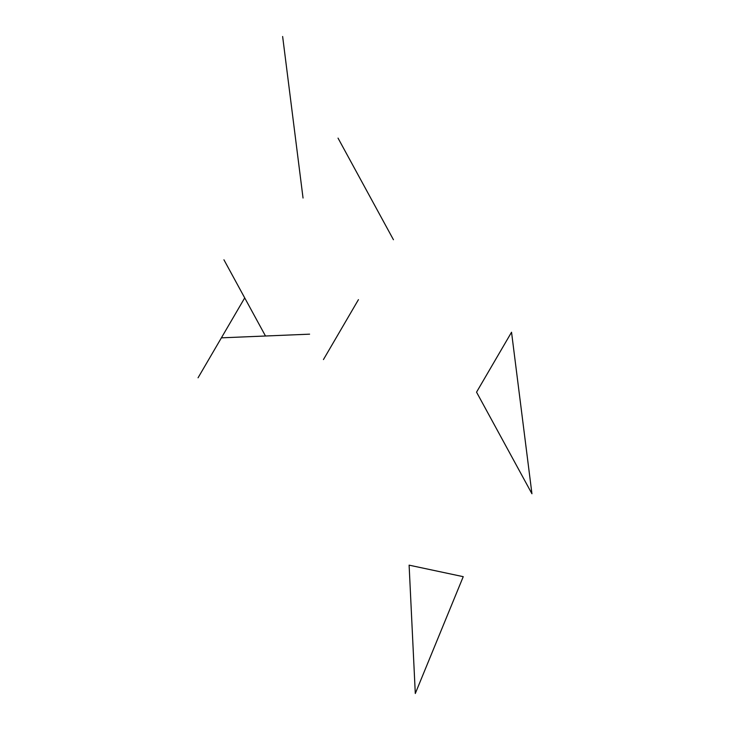 <?xml version="1.0" encoding="UTF-8"?>
<svg xmlns="http://www.w3.org/2000/svg" width="730" height="730" viewBox="0 0 730 730"><rect width="100%" height="100%" fill="white"/><g stroke="black" fill="none" stroke-linecap="round" stroke-linejoin="round"><path stroke-width="1.09" d="M415.297 693.5L463.24 576.673L409.11 565.157L415.297 693.5M531.942 493.763L511.538 332.232L476.544 392.156L531.942 493.763M282.638 36.5L303.041 198.031M323.445 359.571L358.439 299.647M393.443 239.732L338.036 138.116M221.382 337.844L309.602 334.167M265.492 336.01L223.937 259.798M244.714 297.904L198.058 377.793"/></g></svg>

